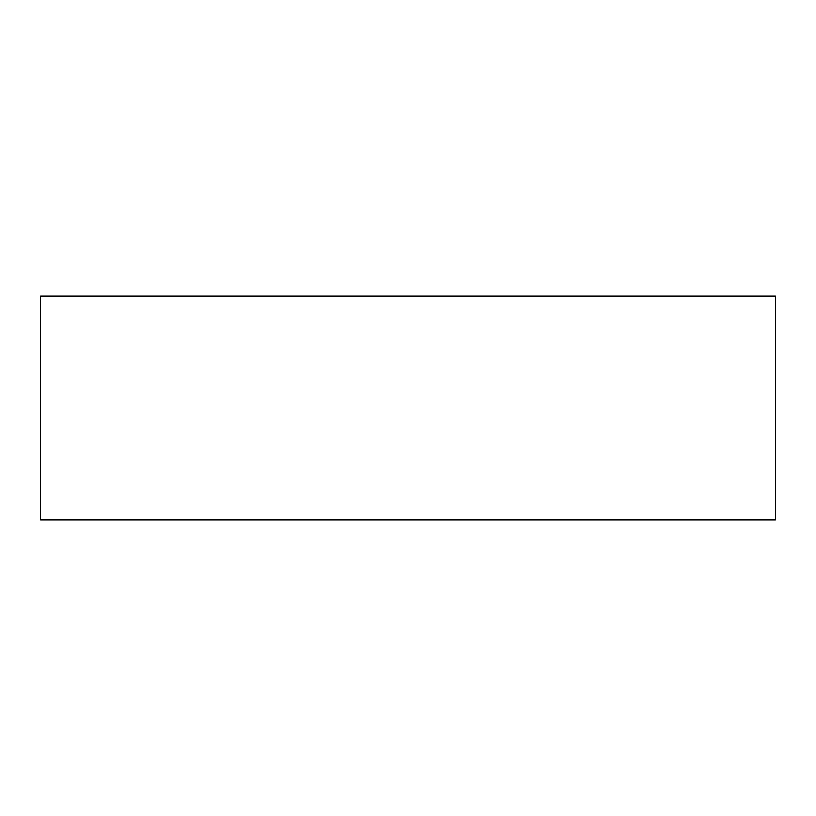 <?xml version="1.0" encoding="UTF-8"?>
<svg xmlns="http://www.w3.org/2000/svg" width="816" height="816" viewBox="0 0 816 816"><rect width="100%" height="100%" fill="white"/><g stroke="black" fill="none" stroke-linecap="round" stroke-linejoin="round"><path stroke-width="1.22" d="M40.8 296.126L775.2 296.126L775.2 519.874L40.8 519.874L40.8 296.126"/></g></svg>
